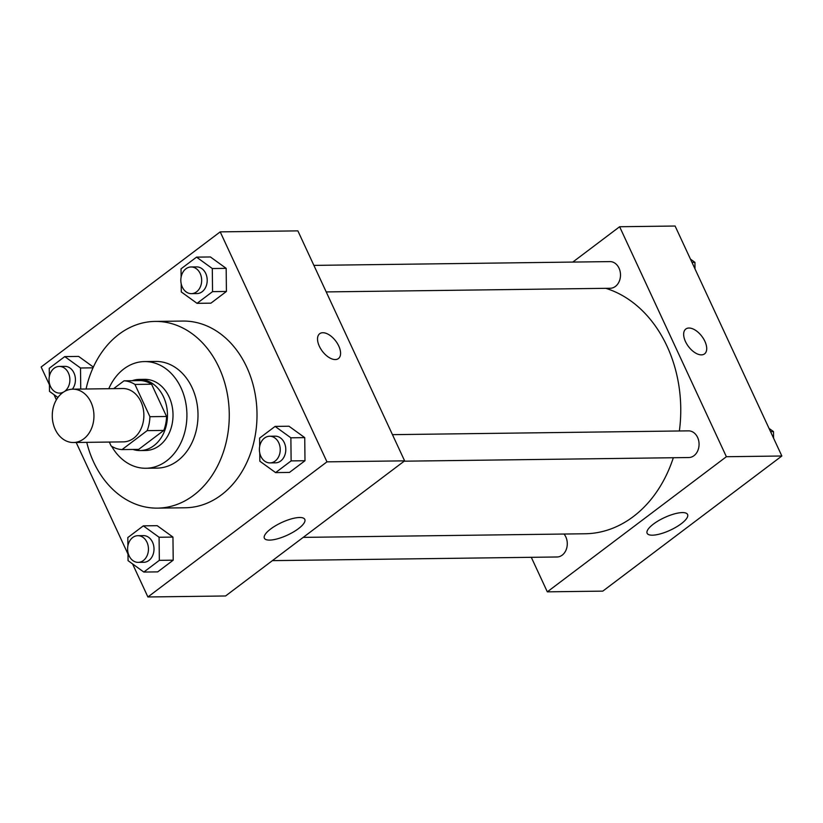 <?xml version="1.0" encoding="UTF-8"?>
<svg xmlns="http://www.w3.org/2000/svg" width="823" height="823" viewBox="0 0 823 823"><rect width="100%" height="100%" fill="white"/><g stroke="black" fill="none" stroke-linecap="round" stroke-linejoin="round"><path stroke-width="1.23" d="M55.203 429.359A26.675 20.842 89.3 0 1 72.763 389.176A26.675 20.842 89.3 0 1 93.945 415.574A26.675 20.842 89.3 0 1 73.442 442.517A26.675 20.842 89.3 0 1 55.203 429.359M72.763 389.176L122.689 388.528A26.675 20.842 89.3 0 1 143.871 414.936A26.675 20.842 89.3 0 1 123.378 441.879L73.442 442.517M124.026 380.812L140.671 380.596A34.432 26.902 89.3 0 1 151.586 384.218L166.565 416.489A34.432 26.902 89.3 0 1 163.798 430.419L138.676 449.389L122.03 449.595L147.163 430.635A34.432 26.902 89.3 0 0 149.92 416.695L134.941 384.434A34.432 26.902 89.3 0 0 124.026 380.812L113.646 388.651M109.305 442.054L111.126 445.973A34.432 26.902 89.3 0 0 122.03 449.595M132.997 449.461A35.564 27.797 -90.7 0 0 140.126 450.551A35.564 27.797 -90.7 0 0 167.47 414.638A35.564 27.797 -90.7 0 0 139.221 379.424A35.564 27.797 -90.7 0 0 132.112 380.71M139.221 379.424L144.766 379.352A35.564 27.797 89.3 0 1 173.015 414.566A35.564 27.797 89.3 0 1 145.681 450.479L140.126 450.551M163.798 430.419L147.163 430.635M151.586 384.218L134.941 384.434M166.565 416.489L149.92 416.695M111.671 446.323A53.351 41.695 -90.7 0 0 145.908 468.266A53.351 41.695 -90.7 0 0 186.914 414.381A53.351 41.695 -90.7 0 0 144.539 361.575A53.351 41.695 -90.7 0 0 123.872 368.92A53.351 41.695 -90.7 0 0 108.78 388.713M145.908 468.266L156.998 468.122A53.351 41.695 -90.7 0 0 198.004 414.236A53.351 41.695 -90.7 0 0 155.629 361.431L144.539 361.575M86.744 442.342A93.359 72.959 -90.7 0 0 157.512 508.13A93.359 72.959 -90.7 0 0 229.267 413.835A93.359 72.959 -90.7 0 0 155.115 321.423A93.359 72.959 -90.7 0 0 118.954 334.282A93.359 72.959 -90.7 0 0 86.065 389.001M155.115 321.423L182.86 321.063A93.359 72.959 89.3 0 1 257.002 413.485A93.359 72.959 89.3 0 1 185.257 507.77L157.512 508.13M132.554 563.899L147.903 596.973L326.957 461.847L220.204 231.87L41.15 366.996L49.431 384.835M53.979 394.629L56.376 399.793M76.189 442.486L127.997 554.095M78.627 356.41L93.359 367.068L78.627 356.41L64.76 356.596L49.246 368.293L49.339 376.502M181.194 283.77L181.286 291.939L197.047 303.337L210.914 303.162L226.418 291.455L226.171 268.36L210.41 256.961L196.543 257.136L181.029 268.843L181.122 277.042M259.77 453.031L259.852 461.209L275.612 472.608L289.48 472.423L304.994 460.726L304.736 437.62L288.976 426.221L275.108 426.407L259.605 438.103L259.687 446.313M127.977 552.49L128.069 560.658L143.83 572.057L157.697 571.882L173.211 560.175L172.953 537.08L157.193 525.681L143.325 525.856L127.822 537.563L127.904 545.762M335.28 359.558A15.565 8.415 -127 0 1 320.692 348.787A15.565 8.415 -127 0 1 319.684 333.726A15.565 8.415 -127 0 1 335.774 341.072A15.565 8.415 -127 0 1 338.428 358.561A15.565 8.415 -127 0 1 335.28 359.558M147.903 596.973L225.564 595.975L404.618 460.849L326.957 461.847M404.618 460.849L297.875 230.872L220.204 231.87M338.428 358.571A15.565 8.415 53 0 0 335.774 341.072A15.565 8.415 53 0 0 319.684 333.726M270.674 528.983A22.303 6.923 -24.9 0 1 291.383 518.881A22.303 6.923 -24.9 0 1 304.808 519.416A22.303 6.923 -24.9 0 1 287.505 535.084A22.303 6.923 -24.9 0 1 264.358 538.191A22.303 6.923 -24.9 0 1 270.674 528.983M605.81 288.328A124.479 97.279 89.3 0 1 679.376 430.974M673.327 457.732A124.479 97.279 89.3 0 1 585.071 533.767L303.203 537.378M272.392 560.638L557.037 556.986A13.333 10.421 -90.7 0 0 565.812 536.894A13.333 10.421 -90.7 0 0 564.033 534.034M313.892 265.397L609.905 261.601A13.333 10.421 89.3 0 1 620.501 274.8A13.333 10.421 89.3 0 1 610.255 288.266L326.206 291.918M392.468 434.657L688.481 430.861A13.333 10.421 89.3 0 1 699.066 444.06A13.333 10.421 89.3 0 1 688.82 457.537L404.175 461.189M572.798 262.074L619.626 226.737L675.097 226.027L781.85 456.004L726.38 456.714L619.626 226.737M531.298 557.315L547.316 591.84L726.38 456.714M547.316 591.84L602.796 591.13L781.85 456.004M652.392 535.187A22.303 6.923 -24.9 0 1 647.135 533.283A22.303 6.923 -24.9 0 1 664.439 517.605A22.303 6.923 -24.9 0 1 687.586 514.498A22.303 6.923 -24.9 0 1 676.177 527.09A22.303 6.923 -24.9 0 1 652.392 535.187M685.477 341.566A15.565 8.415 -127 0 1 685.816 329.025A15.565 8.415 -127 0 1 701.906 336.37A15.565 8.415 -127 0 1 704.56 353.869A15.565 8.415 -127 0 1 685.477 341.566M704.56 353.869A15.565 8.415 53 0 0 701.906 336.381A15.565 8.415 53 0 0 685.816 329.025M773.569 438.165L773.497 431.602L769.021 428.372M773.497 431.602L770.544 431.643M695.003 268.905L694.931 262.342L690.446 259.101M694.931 262.342L691.968 262.383M143.83 572.057L159.333 560.35L159.086 537.254L143.325 525.856M137.863 535.691L143.408 535.619A13.333 10.421 89.3 0 1 154.004 548.818A13.333 10.421 89.3 0 1 143.747 562.294L138.202 562.366A13.333 10.421 89.3 0 1 129.077 555.782A13.333 10.421 89.3 0 1 137.863 535.691A13.333 10.421 89.3 0 1 148.449 548.89A13.333 10.421 89.3 0 1 138.202 562.366M157.697 571.882L173.211 560.175L172.953 537.08L159.086 537.254M172.953 537.08L157.193 525.681M173.211 560.175L159.333 560.35M275.612 472.608L291.126 460.901L290.869 437.805L275.108 426.407M269.646 436.241L275.191 436.169A13.333 10.421 89.3 0 1 285.787 449.368A13.333 10.421 89.3 0 1 275.53 462.835L269.985 462.907A13.333 10.421 89.3 0 1 260.86 456.333A13.333 10.421 89.3 0 1 269.646 436.241A13.333 10.421 89.3 0 1 280.231 449.44A13.333 10.421 89.3 0 1 269.985 462.907M289.48 472.423L304.994 460.726L304.736 437.62L290.869 437.805M304.736 437.62L288.976 426.221M304.994 460.726L291.126 460.901M80.747 389.073L80.51 367.994L64.76 356.596M49.411 383.22L49.503 391.398L57.898 397.468M63.505 392.087A13.333 10.421 89.3 0 1 59.637 393.096A13.333 10.421 89.3 0 1 50.512 386.522A13.333 10.421 89.3 0 1 59.287 366.43L64.832 366.358A13.333 10.421 89.3 0 1 74.605 374.568A13.333 10.421 89.3 0 1 72.383 389.176M93.02 367.83L80.51 367.994M59.287 366.43A13.333 10.421 89.3 0 1 69.533 376.409A13.333 10.421 89.3 0 1 64.503 391.481M197.047 303.337L212.55 291.64L212.303 268.535L196.543 257.136M191.07 266.971L196.625 266.899A13.333 10.421 89.3 0 1 207.211 280.108A13.333 10.421 89.3 0 1 196.964 293.574L191.42 293.646A13.333 10.421 89.3 0 1 182.294 287.062A13.333 10.421 89.3 0 1 191.07 266.971A13.333 10.421 89.3 0 1 201.666 280.18A13.333 10.421 89.3 0 1 191.42 293.646M210.914 303.162L226.418 291.455L226.171 268.36L212.303 268.535M226.171 268.36L210.41 256.961M226.418 291.455L212.55 291.64M62.137 393.065L59.637 393.096"/></g></svg>
